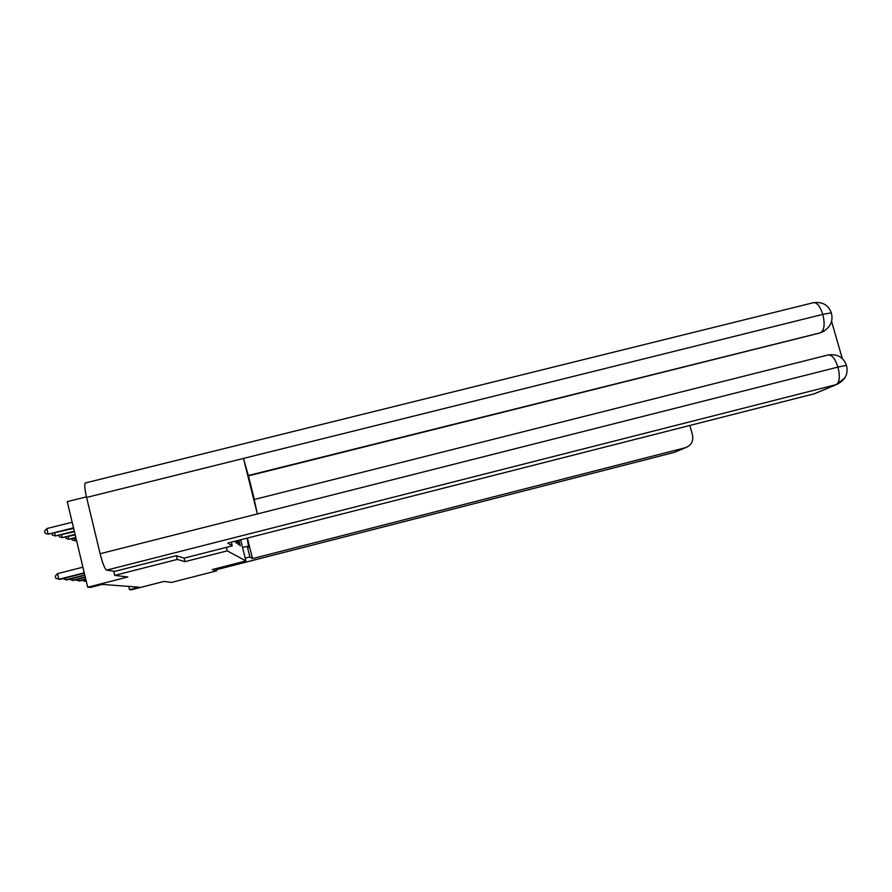 <?xml version="1.0" encoding="UTF-8"?>
<svg xmlns="http://www.w3.org/2000/svg" width="892" height="892" viewBox="0 0 892 892"><rect width="100%" height="100%" fill="white"/><g stroke="black" fill="none" stroke-linecap="round" stroke-linejoin="round"><path stroke-width="1.34" d="M86.457 496.855L67.246 501.638L87.695 587.226L90.594 587.393L102.257 584.416L139.152 587.181L129.496 589.657L131.436 589.768L163.894 581.45L171.576 582.409L216.667 570.847L216.098 568.572M176.393 555.738L177.296 559.429L114.711 575.373L113.697 571.136M177.296 559.429L184.978 561.648L227.259 550.866L226.401 547.376M227.259 550.866L245.913 560.934L240.65 539.794M240.361 539.872L240.517 540.474L239.881 539.995M238.287 540.396L240.249 545.915L238.844 540.251M236.804 540.775L238.376 544.611L237.383 540.63M235.243 541.176L236.402 543.25L235.845 541.02M87.695 587.226L127.801 576.99L114.711 575.373M245.913 560.934L212.229 569.564L216.667 570.847M128.704 586.401L129.496 589.657M184.978 561.648L184.12 558.147M245.222 558.158L249.894 556.965L247.24 546.328L248.723 547.432L247.162 538.144M249.894 556.965L252.503 558.604L247.385 538.077M242.568 547.521L247.24 546.328M252.503 558.604L685.602 447.661C691.322 445.364 693.619 441.105 692.493 434.906L689.873 425.451M232.232 545.882L227.761 543.072L814.296 393.785L836.194 384.619L106.616 570.122L114.956 571.326L176.315 555.705L184.098 558.147L232.232 545.882L231.318 542.169M106.616 570.122C104.788 568.94 102.625 563.476 100.116 553.72L257.364 513.948L254.209 499.498L828.088 354.971C831.846 354.603 835.135 358.64 837.967 367.08L846.452 365.341L846.642 365.999M824.331 330.999L819.882 332.995L248.433 475.871L243.471 458.432L86.591 497.435L100.116 553.72M86.591 497.435C84.617 488.693 84.205 483.865 85.376 482.951L813.415 302.7C817.016 302.399 820.138 306.291 822.792 314.374L831.322 312.847L831.578 313.806M819.882 332.995L821.153 332.315C824.442 329.549 824.988 323.573 822.792 314.374L243.471 458.432L257.364 513.948L837.967 367.08C840.197 376.346 839.606 382.189 836.194 384.619L844.914 377.896M842.293 358.595L831.556 321.332M817.496 392.513L814.296 393.785M248.433 475.871L254.343 499.464M248.244 475.536L821.164 332.605M84.227 579.811L84.606 581.383L86.212 580.982M81.796 580.424L86.279 581.272M76.489 540.34L74.895 540.742L76.6 540.786M74.315 538.322L74.895 540.742L72.129 539.961L71.884 538.924M78.262 579.242L78.663 580.893L85.755 579.086M75.775 579.867L79.633 580.982L85.833 579.399M71.996 578.629L72.408 580.38L85.286 577.113M69.442 579.287L73.434 580.469L85.364 577.436M65.384 577.994L65.818 579.845L84.785 575.017M62.763 578.663L66.9 579.934L84.863 575.362M75.798 537.441L68.717 539.225L75.909 537.921M68.115 536.683L68.717 539.225L65.897 538.433L65.629 537.307M75.073 534.408L62.217 537.631L75.196 534.899M61.581 534.955L62.217 537.631L59.329 536.817L59.039 535.59M74.304 531.208L55.382 535.958L74.437 531.732M54.713 533.126L55.382 535.958L52.416 535.122L52.104 533.784M82.911 567.178L57.523 573.623L58.872 579.265L84.261 572.82M57.523 573.623L55.282 576.109L55.817 578.362L60.009 579.365L84.339 573.177M72.163 522.233L46.83 528.566L48.168 534.185L73.635 528.387M73.501 527.83L48.168 534.185L45.135 533.338L44.6 531.097L46.83 528.566M673.962 452.467L216.388 569.72L674.151 452.411L685.257 447.762M685.602 447.661L676.482 451.486M822.446 331.924C830.485 327.331 833.44 320.975 831.322 312.847C828.445 305.031 822.536 301.63 813.56 302.667M828.345 354.904C837.532 353.856 843.576 357.335 846.452 365.341C848.537 373.86 845.282 380.248 836.674 384.485L814.753 393.651"/></g></svg>
